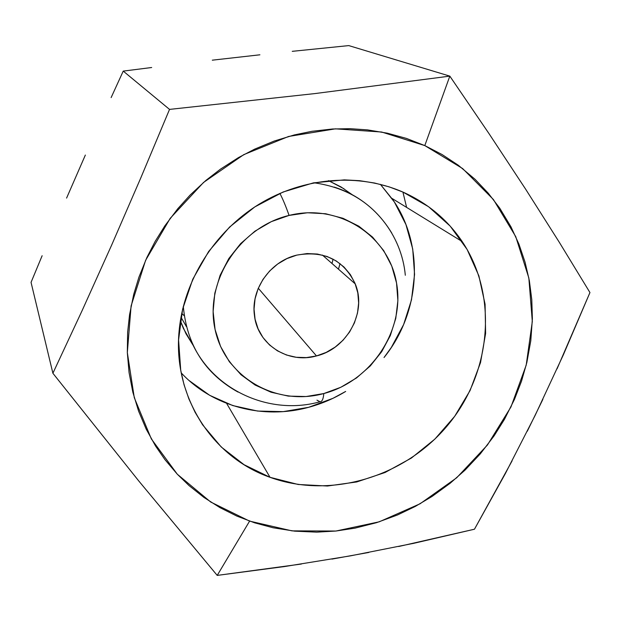 <?xml version="1.0" encoding="UTF-8"?>
<svg xmlns="http://www.w3.org/2000/svg" width="621" height="621" viewBox="0 0 621 621"><rect width="100%" height="100%" fill="white"/><g stroke="black" fill="none" stroke-linecap="round" stroke-linejoin="round"><path stroke-width="0.93" d="M270.026 477.316C212.11 457.087 172.506 396.004 179.159 330.488C183.816 280.459 214.439 231.687 258.949 204.286C303.56 177.024 359.016 172.801 403.083 192.137L428.583 206.723L450.186 226.122L467.132 249.479L478.876 275.856L485.079 304.205L485.606 333.469L480.522 362.586L470.074 390.531L454.673 416.326L434.886 439.086L411.42 458.034L385.067 472.496L356.749 481.95L327.438 486.018L298.181 484.481L270.026 477.316L244.053 464.702L221.262 447.004L202.601 424.803L195.072 412.251L188.869 398.876L184.064 384.818L180.719 370.201L178.576 339.873L182.628 309.134L192.766 279.248L208.648 251.482L229.615 227.022L254.804 206.917L283.137 191.998L313.403 182.877L344.329 179.873L359.637 180.688L374.626 183.032L389.157 186.867L403.083 192.137C427.737 203.23 447.446 219.71 462.21 241.569C498.275 295.573 491.39 372.227 448.432 424.415C405.598 476.718 331.21 499.548 270.026 477.316L226.603 403.371L270.026 477.316M301.402 564.031L217.218 575.403L138.716 480.902L52.894 373.26L82.143 310.547L111.555 245.295L140.773 177.955L169.533 109.397L314.731 93.6L449.821 76.127L424.795 145.593L462.637 168.563L493.4 199.512L515.748 236.648L528.844 278.006L532.306 321.531L526.197 365.164L510.967 406.941L487.431 445.024L456.683 477.774L420.091 503.763L379.237 521.811L335.907 531.033L292.017 530.87L249.595 521.12L217.218 575.403L284.736 566.523L350.531 555.842L413.889 543.282L474.467 529.216L505.323 473.644L535.131 415.402L563.379 354.777L589.95 292.553L559.273 242.237L525.63 189.164L488.999 133.616L449.821 76.127L348.769 45.597L292.25 51.333L348.769 45.597L449.821 76.127L488.999 133.616L525.63 189.164L559.273 242.237L589.95 292.553L557.045 368.858M406.608 207.391L402.92 192.068M259.896 54.803L212.304 60.175M151.679 67.51L123.237 71.105L151.679 67.51M111.128 97.59L123.237 71.105L111.128 97.59M85.356 155.056L66.587 198.091M42.135 255.728L31.05 282.369L42.135 255.728M52.894 373.26L31.05 282.369L52.894 373.26L138.716 480.902L217.218 575.403L249.595 521.12L210.698 502.024L177.327 474.242L151.338 438.923L134.283 397.688L127.328 352.565L131.101 305.92L145.609 260.323L170.193 218.351L203.548 182.434L243.797 154.621L288.618 136.457L335.441 128.842L381.667 132.025L424.795 145.593L449.821 76.127L314.731 93.6L169.533 109.397L123.237 71.105L169.533 109.397L140.773 177.955L111.555 245.295L82.143 310.547L52.894 373.26M542.878 399.334L527.299 431.222M512.115 460.821L474.467 529.216L398.643 546.511M368.82 552.449L331.917 559.102M424.795 145.593L406.46 138.421L387.279 133.166L367.446 129.874L350.081 128.679L332.499 128.997L311.952 131.295L294.401 134.912L274.28 141.021L254.657 149.133L238.472 157.587L220.424 169.176L205.893 180.432L190.111 195.064L177.777 208.71L164.86 225.834L155.18 241.359L146.859 257.56L138.933 277.137L133.732 294.307L129.564 314.676L127.639 332.181L127.321 352.573L129.067 372.623L132.84 392.224L138.568 411.086L146.183 429.111L155.56 446.041L164.953 459.641L177.319 474.234L189.079 485.622L203.952 497.444L219.989 507.652L236.958 516.136L254.757 522.866L273.147 527.78L294.75 531.165L316.64 532.143L335.914 531.033L355.033 528.137L376.59 522.657L397.518 514.964L415.193 506.48L432.061 496.451L450.225 483.208L464.982 470.175L480.375 453.78L494.052 435.934L504.462 419.33L514.491 399.326L521.516 381.162L526.856 362.462L530.792 340.743L532.376 318.783L531.786 299.64L529.348 280.676L525.055 262.14L518.931 244.131L511.013 226.898L499.82 208.283L488.246 193.185L475.088 179.322L458.267 165.225L442.121 154.559L424.795 145.593M338.468 269.172L340.044 263.607M380.417 184.367L393.116 200.117C424.989 246.219 420.301 312.712 384.05 357.51M345.641 391.455C334.005 398.511 321.662 403.797 308.621 407.314L283.215 411.63L257.63 411.063L232.813 405.583L209.688 395.321L189.149 380.58M313.9 182.776C348.443 187.643 374.424 204.433 391.828 233.162M352.425 194.847L341.007 186.929L328.493 180.633L344.065 188.823M405.319 275.266C401.655 235.087 373.493 199.248 334.176 187.092M319.994 401.764C322.074 401.771 323.347 399.031 323.813 393.551C276.423 406.639 225.136 377.576 215.083 329.518C204.301 281.655 239.333 227.162 289.075 215.417L307.418 212.762L325.645 213.74L343.017 218.297L358.868 226.207L372.592 237.129L383.693 250.605L391.766 266.091L396.54 282.99L397.882 300.642L395.771 318.402L390.306 335.604L381.713 351.641L370.31 365.924L356.516 377.948L340.828 387.271L323.813 393.551L306.083 396.532L288.284 396.097L271.082 392.231L255.122 385.036L241.026 374.75L229.351 361.74L220.579 346.471L215.083 329.518L213.127 311.532L214.812 293.228L220.098 275.336L228.8 258.584L240.583 243.657L254.952 231.175L271.346 221.635L289.075 215.417C285.924 206.436 282.858 199.093 279.869 193.379C282.858 199.093 285.924 206.436 289.075 215.417C338.67 202.951 388.692 235.592 396.54 282.99C405.117 330.225 371.35 381.139 323.813 393.551C323.347 399.031 322.074 401.771 319.994 401.764L316.951 400.149M316.477 355.942C288.191 364.085 257.599 344.655 254.47 315.631C250.519 289.533 270.259 261.216 296.815 255.107C324.278 250.364 343.755 259.958 355.235 283.89C367.12 312.014 347.224 348.699 316.477 355.942L258.289 288.253L316.477 355.942L326.196 352.394L335.161 347.092L343.04 340.23L349.545 332.064L354.42 322.897L357.494 313.077L358.643 302.955L357.812 292.918L355.018 283.347L350.36 274.606L344.011 267.03L336.194 260.929L327.205 256.535L317.385 254.043L307.123 253.554L296.815 255.107L286.863 258.631L277.672 264.01L269.607 271.02L262.986 279.388L258.072 288.781L255.052 298.825L254.043 309.118L255.076 319.264L258.095 328.851L262.978 337.529L269.514 344.95L277.455 350.849L286.475 355.01L296.24 357.285L306.363 357.595L316.477 355.942M333.042 259.12L332.002 263.49L333.042 259.12M184.189 315.716L181.697 313.372M238.037 392.076C205.147 373.788 186.898 345.222 183.296 306.37M180.354 320.824L185.974 333.725L193.31 345.618L183.405 328.439L180.354 320.832M380.425 184.367L394.405 202.066L405.94 224.561L412.717 248.982L414.564 274.404L411.482 299.889L403.634 324.527L391.339 347.442L384.026 357.541M345.672 391.44L332.957 398.317L308.621 407.314C263.211 419.788 212.747 406.794 181.216 372.879M186.424 326.623L180.967 317.176M391.89 198.347L462.21 241.569M322.384 255.052L355.235 283.89M192.821 344.632C215.114 391.486 271.16 415.635 319.978 401.764"/></g></svg>
